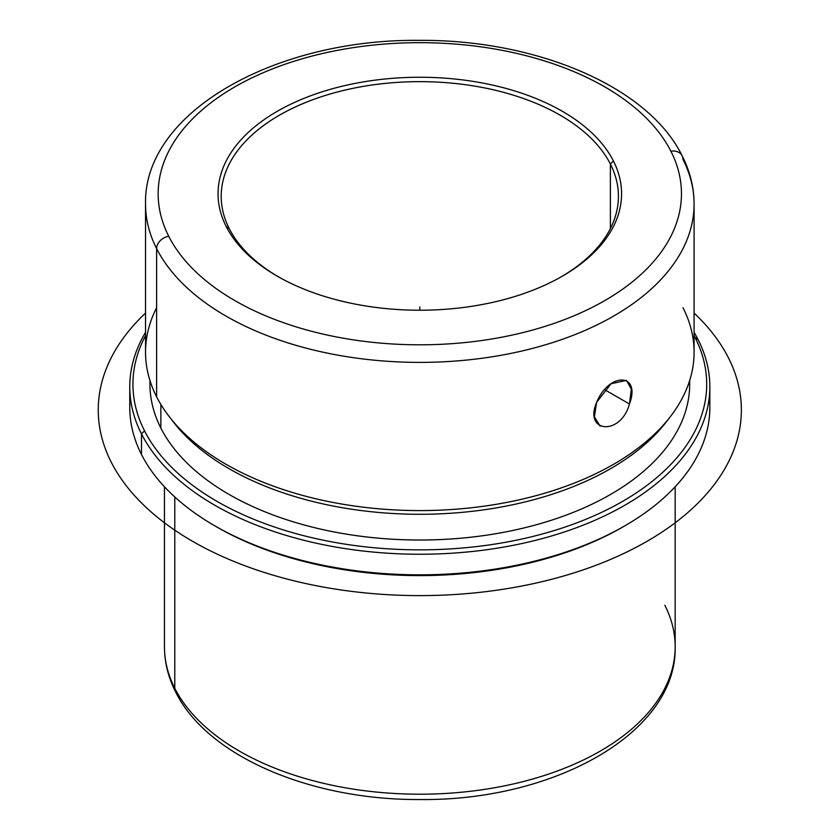 <?xml version="1.0" encoding="UTF-8"?>
<svg xmlns="http://www.w3.org/2000/svg" width="840" height="840" viewBox="0 0 840 840"><rect width="100%" height="100%" fill="white"/><g stroke="black" fill="none" stroke-linecap="round" stroke-linejoin="round"><path stroke-width="1.26" d="M604.59 389.655L629.444 403.998L604.59 389.655M600.096 426.132L594.384 416.756L596.673 402.245L611.079 383.712L626.504 380.394L631.355 389.277L629.444 403.998C641.256 372.53 609.01 372.173 596.673 402.245C583.359 432.842 620.728 436.159 629.444 403.998M610.386 164.031A198.608 114.671 180 0 1 618.419 196.308A198.608 114.671 180 0 1 561.361 276.748A198.608 114.671 -0 0 0 610.386 164.031A198.608 114.671 0 0 0 363.899 86.279A198.608 114.671 0 0 0 229.236 228.596L226.212 226.538A201.768 116.487 0 0 0 476.616 305.519A201.768 116.487 0 0 0 613.41 160.944A201.768 116.487 0 0 0 363.006 81.963A201.768 116.487 0 0 0 226.212 226.538A201.768 116.487 180 0 1 363.006 81.963A201.768 116.487 180 0 1 613.41 160.944L610.386 164.031L613.41 160.944A201.768 116.487 180 0 1 562.485 276.108A201.768 116.487 180 0 1 277.137 276.108A201.768 116.487 180 0 1 226.212 226.538L229.236 228.596A198.608 114.671 -0 0 0 278.26 276.748A198.608 114.671 180 0 1 229.236 228.596A198.608 114.671 180 0 1 221.203 196.308A198.608 114.671 180 0 1 391.566 82.814A198.608 114.671 180 0 1 610.386 164.031L610.386 228.596L610.386 164.031M164.451 486.791L164.451 646.779C164.504 662.319 168.231 677.376 175.644 691.95C207.26 756.504 311.147 800.236 419.947 799.533C554.064 801.087 677.103 732.784 675.171 646.779A255.36 147.43 180 0 1 456.131 792.708A255.36 147.43 180 0 1 174.783 688.286L174.783 496.986L174.783 688.286A255.36 147.43 180 0 1 164.451 646.779A255.36 147.43 0 0 0 174.783 688.286A12.611 9.881 153.1 0 0 175.644 691.95A12.611 9.881 -26.9 0 1 174.783 688.286A255.36 147.43 0 0 0 456.131 792.708A255.36 147.43 0 0 0 675.171 646.779A255.36 147.43 0 0 0 664.839 605.273M215.838 526.438A286.881 165.627 0 0 0 623.784 526.438M130.326 397.089A290.042 167.454 0 0 0 141.509 454.534A290.042 167.454 0 0 0 214.725 525.788A290.042 167.454 0 0 0 624.897 525.788A290.042 167.454 0 0 0 709.296 397.089M624.897 525.788L622.671 527.079A286.881 165.627 180 0 1 216.951 527.079L214.725 525.788M709.842 386.799L709.842 407.39A290.042 167.454 180 0 1 461.055 573.132A290.042 167.454 180 0 1 141.509 454.534L141.509 433.933A290.042 167.454 0 0 0 461.055 552.542A290.042 167.454 0 0 0 709.842 386.799A290.042 167.454 0 0 0 698.114 339.654A290.042 167.454 0 0 0 694.082 332.346A290.042 167.454 180 0 1 698.114 339.654A290.042 167.454 180 0 1 501.469 547.47A290.042 167.454 180 0 1 141.509 433.933L141.509 454.534A290.042 167.454 180 0 1 129.77 407.39L129.77 386.799A290.042 167.454 0 0 0 141.509 433.933L144.532 430.846A286.881 165.627 -0 0 0 500.577 543.154A286.881 165.627 -0 0 0 695.09 337.586L698.114 339.654L695.09 337.586A286.881 165.627 -0 0 0 694.082 335.654A286.881 165.627 180 0 1 695.09 337.586A286.881 165.627 180 0 1 500.577 543.154A286.881 165.627 180 0 1 144.532 430.846L141.509 433.933A290.042 167.454 180 0 1 145.541 332.346A290.042 167.454 0 0 0 129.77 386.799M145.541 335.654A286.881 165.627 -0 0 0 144.532 430.846A286.881 165.627 180 0 1 145.541 335.654M150.014 380.741A269.861 155.799 0 0 0 160.871 428.085A269.861 155.799 0 0 0 461.171 538.178A269.861 155.799 0 0 0 689.609 380.741M689.672 380.531L689.672 384.216A269.861 155.799 180 0 1 458.189 538.44A269.861 155.799 180 0 1 160.871 428.085L160.871 404.439L160.871 428.085A269.861 155.799 180 0 1 149.951 384.216L149.951 380.531M171.497 419.486A269.861 155.799 0 0 0 419.811 514.28A269.861 155.799 0 0 0 668.125 419.486M156.629 307.661A274.27 158.351 0 0 0 156.629 396.816A274.27 158.351 0 0 0 169.439 416.882A274.27 158.351 0 0 0 419.811 510.584A274.27 158.351 0 0 0 670.183 416.882A274.27 158.351 0 0 0 682.994 307.661M670.183 416.882L666.162 422.079A269.861 155.799 180 0 1 419.811 514.28A269.861 155.799 180 0 1 173.46 422.079L169.439 416.882M145.541 204.036A274.27 158.351 0 0 0 156.629 248.619L156.629 396.816A274.27 158.351 180 0 1 145.541 352.233L145.541 204.036C143.378 112.382 274.869 38.955 418.761 40.352C536.046 39.343 648.249 86.489 682.133 155.788A12.611 9.881 153.1 0 0 670.887 151.21A261.66 151.074 0 0 0 346.143 48.783A261.66 151.074 0 0 0 168.735 236.271A12.611 9.881 153.1 0 0 156.629 248.619A274.27 158.351 180 0 1 145.541 204.036M682.994 159.453A12.611 9.881 153.1 0 0 682.133 155.788A12.611 9.881 -26.9 0 0 670.887 151.21A261.66 151.074 180 0 1 493.479 338.699A261.66 151.074 180 0 1 168.735 236.271A261.66 151.074 0 0 0 493.479 338.699A261.66 151.074 0 0 0 670.887 151.21A261.66 151.074 180 0 0 346.143 48.783A261.66 151.074 180 0 0 168.735 236.271A12.611 9.881 -26.9 0 0 156.629 248.619A274.27 158.351 0 0 0 458.819 360.78A274.27 158.351 0 0 0 694.082 204.036A274.27 158.351 180 0 1 458.819 360.78A274.27 158.351 180 0 1 156.629 248.619L156.629 396.816A274.27 158.351 180 0 0 458.819 508.977A274.27 158.351 180 0 0 694.082 352.233L694.082 204.036A274.27 158.351 0 0 0 682.994 159.453M419.811 310.223L419.811 306.999M694.082 313.047A321.562 185.651 180 0 1 618.817 555.786A321.562 185.651 180 0 1 192.434 541.233A321.562 185.651 180 0 1 145.541 313.047M675.171 646.779L675.171 486.791M694.082 204.036C694.029 187.446 690.05 171.36 682.133 155.788"/></g></svg>
